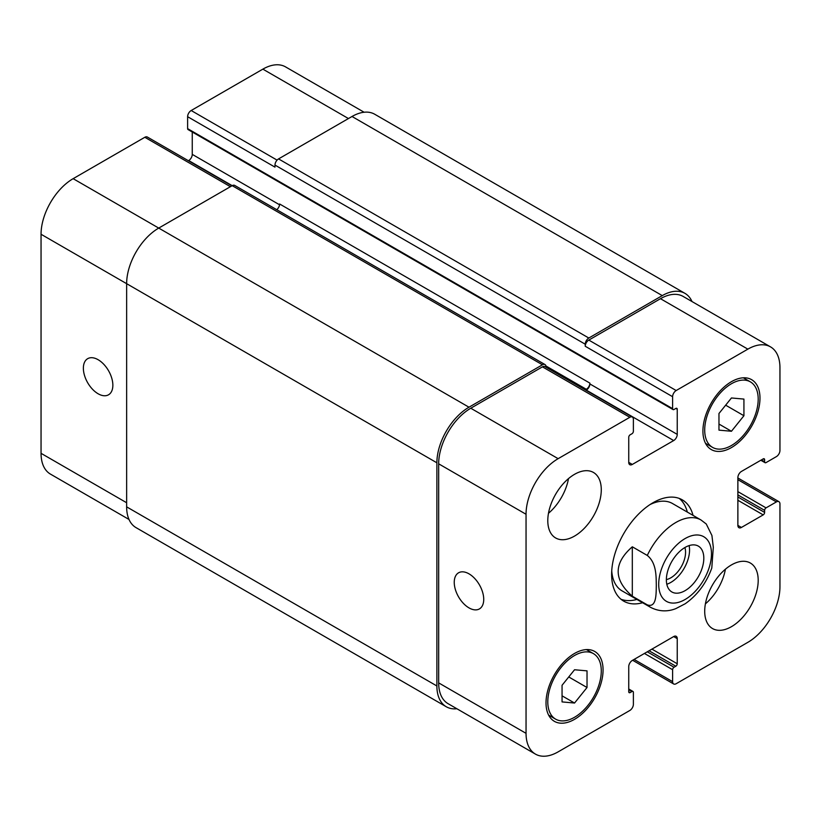 <?xml version="1.0" encoding="UTF-8"?>
<svg xmlns="http://www.w3.org/2000/svg" width="821" height="821" viewBox="0 0 821 821"><rect width="100%" height="100%" fill="white"/><g stroke="black" fill="none" stroke-linecap="round" stroke-linejoin="round"><path stroke-width="1.23" d="M666.806 584.234A26.477 15.291 120 0 0 689.117 545.596M666.375 579.595A20.853 12.038 120 0 0 685.566 552.287A20.853 12.038 120 0 0 684.878 547.535M666.365 579.842A26.477 15.291 -60 0 1 677.93 553.2A26.477 15.291 -60 0 1 698.332 546.109A26.477 15.291 -60 0 1 698.332 576.681A26.477 15.291 -60 0 1 671.855 591.962A26.477 15.291 -60 0 1 666.365 579.842M632.314 546.796L647.287 555.448C656.626 562.908 656.123 576.609 656.307 585.363C656.123 593.901 656.626 608.176 647.287 604.861L632.314 596.21L632.314 546.796C613.472 563.268 613.472 579.739 632.314 596.21M647.287 604.861A50.43 29.115 120 0 0 650.601 607.355C661.808 613.143 671.404 610.403 675.847 608.607L685.186 603.763C697.388 595.163 706.255 583.269 711.786 568.06L713.305 547.217L711.92 535.487L706.265 524.003L701.031 520.001A50.43 29.115 120 0 0 675.816 522.505A50.43 29.115 120 0 0 647.287 555.448M679.254 498.429A58.507 33.774 -60 0 1 687.331 512.088M636.901 599.443A58.507 33.774 -60 0 1 621.035 599.279M642.607 602.737A58.507 33.774 -60 0 1 623.744 601.167A58.507 33.774 -60 0 1 614.775 554.288A58.507 33.774 -60 0 1 652.993 502.739A58.507 33.774 -60 0 1 682.251 499.835A58.507 33.774 -60 0 1 693.037 515.383M650.037 504.566A50.43 29.115 -60 0 1 672.502 503.53L701.031 520.001M650.601 607.355L622.072 590.884A50.43 29.115 -60 0 1 611.737 570.913M468.986 607.879A20.853 12.038 60 0 1 455.368 589.509A20.853 12.038 60 0 1 458.559 572.801A20.853 12.038 60 0 1 479.413 584.839A20.853 12.038 60 0 1 479.413 608.915A20.853 12.038 60 0 1 468.986 607.879M98.11 393.762A20.853 12.038 60 0 1 84.491 375.382A20.853 12.038 60 0 1 87.683 358.674A20.853 12.038 60 0 1 108.536 370.712A20.853 12.038 60 0 1 108.536 394.788A20.853 12.038 60 0 1 98.11 393.762M231.891 185.844L147.349 137.035A5.039 2.915 120 0 0 144.824 137.281L73.141 178.67A45.391 26.21 120 0 0 41.05 234.262L41.05 453.325A45.391 26.21 120 0 0 50.45 474.107L129 519.457M192.258 131.996L192.258 154.379A5.039 2.915 -60 0 1 188.686 160.547L188.378 160.731M364.114 112.241L285.554 66.891A45.391 26.21 120 0 0 262.864 69.138L191.18 110.517A5.039 2.915 120 0 0 187.619 116.695L187.619 128.64A2.022 1.16 120 0 0 188.04 129.564L673.025 409.566A2.022 1.16 120 0 0 674.041 409.474L675.816 408.437A2.022 1.16 -60 0 1 676.832 408.335A2.022 1.16 -60 0 1 677.243 409.258L677.243 434.381A5.039 2.915 -60 0 1 673.682 440.559L632.314 464.44A5.039 2.915 -60 0 1 629.789 464.686A5.039 2.915 -60 0 1 628.742 462.387L628.742 437.265A2.022 1.16 -60 0 1 630.169 434.791L631.954 433.765A2.022 1.16 120 0 0 633.381 431.292L633.381 419.346A5.039 2.915 120 0 0 632.334 417.047A5.039 2.915 120 0 0 629.82 417.294L558.136 458.672A45.391 26.21 120 0 0 526.045 514.264L526.045 733.338A45.391 26.21 120 0 0 535.446 754.109A45.391 26.21 120 0 0 558.136 751.862L629.82 710.483A5.039 2.915 120 0 0 633.381 704.305L633.381 692.36A2.022 1.16 120 0 0 632.96 691.436A2.022 1.16 120 0 0 631.954 691.539L630.169 692.565A2.022 1.16 -60 0 1 629.163 692.667A2.022 1.16 -60 0 1 628.742 691.744L628.742 666.621A5.039 2.915 -60 0 1 632.314 660.453L673.682 636.562A5.039 2.915 -60 0 1 676.196 636.316A5.039 2.915 -60 0 1 677.243 638.625L677.243 663.748A2.022 1.16 -60 0 1 675.816 666.211L674.041 667.247A2.022 1.16 120 0 0 672.615 669.71L672.615 681.656A5.039 2.915 120 0 0 673.651 683.965A5.039 2.915 120 0 0 676.176 683.719L747.859 642.33A45.391 26.21 120 0 0 779.95 586.738L779.95 503.971A5.039 2.915 120 0 0 778.903 501.662A5.039 2.915 120 0 0 776.389 501.918L766.044 507.881A2.022 1.16 120 0 0 764.618 510.354L764.618 512.417A2.022 1.16 -60 0 1 763.191 514.89L741.435 527.441A5.039 2.915 -60 0 1 738.91 527.698A5.039 2.915 -60 0 1 737.874 525.389L737.874 477.617A5.039 2.915 -60 0 1 741.435 471.439L763.191 458.888A2.022 1.16 -60 0 1 764.197 458.785A2.022 1.16 -60 0 1 764.618 459.709L764.618 461.761A2.022 1.16 120 0 0 765.039 462.685A2.022 1.16 120 0 0 766.044 462.592L776.389 456.62A5.039 2.915 120 0 0 779.95 450.442L779.95 367.675A45.391 26.21 120 0 0 770.55 346.893A45.391 26.21 120 0 0 747.859 349.141L676.176 390.529A5.039 2.915 120 0 0 672.615 396.707L672.615 408.642A2.022 1.16 120 0 0 673.025 409.566M705.393 603.866A37.828 21.839 120 0 0 725.415 569.199M704.705 611.245A37.828 21.839 -60 0 1 721.218 573.181A37.828 21.839 -60 0 1 750.363 563.042A37.828 21.839 -60 0 1 750.363 606.719A37.828 21.839 -60 0 1 712.536 628.558A37.828 21.839 -60 0 1 704.705 611.245M548.49 513.279A37.828 21.839 120 0 0 568.501 478.612M547.792 520.647A37.828 21.839 -60 0 1 564.304 482.584A37.828 21.839 -60 0 1 593.45 472.455A37.828 21.839 -60 0 1 593.45 516.122A37.828 21.839 -60 0 1 555.632 537.96A37.828 21.839 -60 0 1 547.792 520.647M718.97 413.497L731.449 397.969L743.929 399.088L743.929 415.734L731.449 431.261L718.97 430.142L718.97 413.497M731.449 431.261L718.97 424.057M743.929 415.734L725.661 405.184M562.057 685.278L574.546 669.751L587.025 670.86L587.025 687.505L574.546 703.033L562.057 701.914L562.057 685.278M574.546 703.033L562.057 695.828M587.025 687.505L568.748 676.956M704.705 430.06A37.828 21.839 120 0 0 712.536 447.373A37.828 21.839 120 0 0 750.363 425.535A37.828 21.839 120 0 0 750.363 381.857A37.828 21.839 120 0 0 721.218 391.997A37.828 21.839 120 0 0 704.705 430.06M702.92 431.087A40.342 23.296 -60 0 1 720.53 390.488A40.342 23.296 -60 0 1 751.626 379.671A40.342 23.296 -60 0 1 751.626 426.263A40.342 23.296 -60 0 1 711.273 449.559A40.342 23.296 -60 0 1 702.92 431.087M547.792 701.832A37.828 21.839 120 0 0 555.632 719.145A37.828 21.839 120 0 0 593.45 697.306A37.828 21.839 120 0 0 593.45 653.639A37.828 21.839 120 0 0 564.304 663.768A37.828 21.839 120 0 0 547.792 701.832M546.016 702.858A40.342 23.296 -60 0 1 563.627 662.26A40.342 23.296 -60 0 1 594.712 651.453A40.342 23.296 -60 0 1 594.712 698.035A40.342 23.296 -60 0 1 554.37 721.331A40.342 23.296 -60 0 1 546.016 702.858M535.446 754.109L448.071 703.669A45.391 26.21 -60 0 1 438.671 682.887L438.671 463.824A45.391 26.21 -60 0 1 470.772 408.232L542.445 366.854A5.039 2.915 -60 0 1 544.97 366.597L632.334 417.047M585.24 344.204A5.039 2.915 -60 0 1 588.811 338.026L662.27 295.611A45.391 26.21 -60 0 1 684.96 293.364L374.715 114.242A45.391 26.21 120 0 0 352.014 116.49L278.555 158.905A5.039 2.915 120 0 0 274.984 165.083L585.24 344.204L585.24 346.257A5.039 2.915 -60 0 1 588.811 340.089L660.484 298.7A45.391 26.21 -60 0 1 683.175 296.453L770.55 346.893M586.009 390.293L586.307 390.119A5.039 2.915 120 0 0 589.878 383.941L589.878 383.12A5.039 2.915 120 0 1 586.307 389.287L585.291 389.883M456.887 708.759A45.391 26.21 -60 0 1 446.285 706.758A45.391 26.21 -60 0 1 436.885 685.976L436.885 462.798A45.391 26.21 -60 0 1 468.986 407.206L542.445 364.791A5.039 2.915 -60 0 1 544.97 364.545A5.039 2.915 -60 0 1 546.016 366.854L546.016 367.203M684.96 293.364A45.391 26.21 -60 0 1 692 301.543M544.97 364.545L234.714 185.423A5.039 2.915 120 0 0 232.189 185.669L158.73 228.084A45.391 26.21 120 0 0 126.639 283.676L126.639 506.855A45.391 26.21 120 0 0 136.04 527.636L446.285 706.758M589.878 383.12L279.622 203.988A5.039 2.915 -60 0 1 276.749 209.694M274.984 165.083L274.984 167.135L187.619 116.695M685.094 538.566A37.325 21.551 120 0 0 662.239 597.462A37.325 21.551 120 0 0 707.948 571.077A37.325 21.551 120 0 0 685.094 538.566M438.671 682.887L526.045 733.338M673.682 636.562L677.243 638.625M634.099 659.417L672.615 681.656M737.874 479.68L776.389 501.918M737.874 525.389L741.435 527.441M660.484 298.7L747.859 349.141M588.811 340.089L676.176 390.529M585.24 346.257L672.615 396.707M586.307 390.119L673.682 440.559M589.878 383.941L677.243 434.381M628.742 462.387L632.314 464.44M542.445 366.854L629.82 417.294M470.772 408.232L558.136 458.672M438.671 463.824L526.045 514.264M126.639 502.739L41.05 453.325M348.453 118.552L262.864 69.138M277.088 160.116L191.18 110.517M279.561 204.778L192.258 154.379M542.445 364.791L188.686 160.547M230.414 186.695L144.824 137.281M468.986 407.206L73.141 178.67M436.885 462.798L41.05 234.262M545.924 365.971L586.307 389.287M675.816 408.437L677.243 409.258M187.619 128.64L672.615 408.642M278.555 158.905L588.811 338.026M352.014 116.49L662.27 295.611M761.406 459.914L764.618 461.761M763.191 458.888L764.618 459.709M737.874 500.266L763.191 514.89M737.874 496.972L764.618 512.417M737.874 494.919L764.618 510.354M737.874 491.625L766.044 507.881M644.434 653.454L672.615 669.71M647.287 651.802L674.041 667.247M649.072 650.776L675.816 666.211M651.925 649.124L677.243 663.748M628.742 691.744L630.169 692.565M628.742 689.681L631.954 691.539M126.639 506.855L436.885 685.976M750.363 381.857L743.344 377.804M712.536 447.373L705.516 443.319M593.45 653.639L586.43 649.585M555.632 719.145L548.613 715.091M673.651 683.965L632.622 660.269M778.903 501.662L737.874 477.976M760.81 460.253L765.039 462.685M628.742 689.004L632.96 691.436"/></g></svg>
